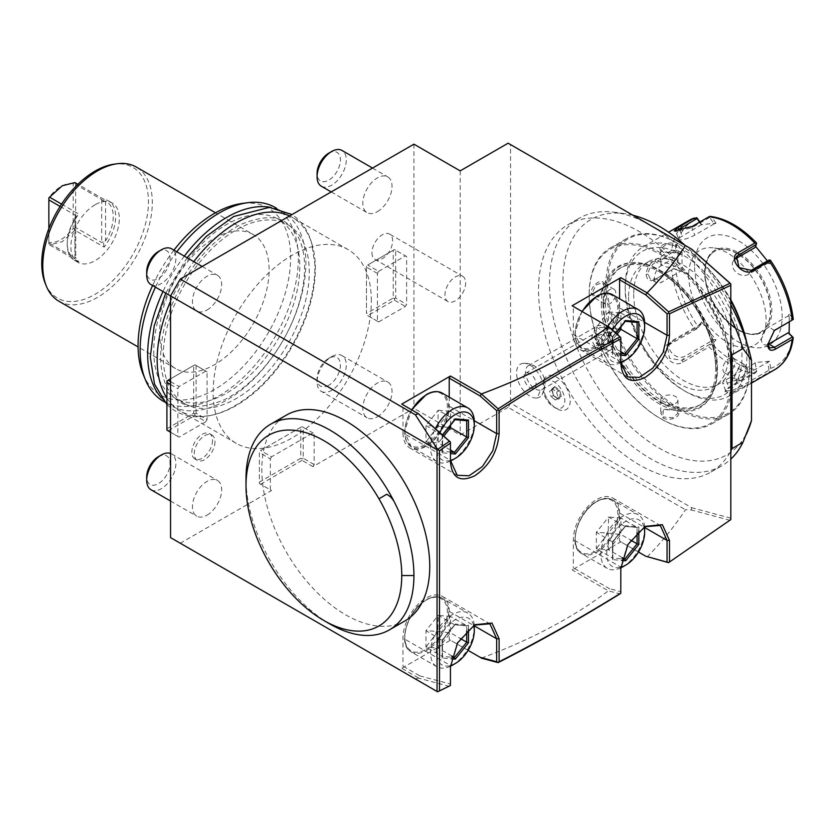 <?xml version="1.0" encoding="UTF-8"?>
<svg xmlns="http://www.w3.org/2000/svg" width="835" height="835" viewBox="0 0 835 835"><rect width="100%" height="100%" fill="white"/><g stroke="black" fill="none" stroke-linecap="round" stroke-linejoin="round"><path stroke-width="0.63" stroke-dasharray="4.17 3.13" d="M321.339 186.226A20.656 11.92 -60 0 0 331.672 185.203A20.656 11.92 120 0 0 345.158 167A20.656 11.92 120 0 0 341.995 150.457M377.43 211.62A20.656 11.92 120 0 0 390.916 193.417A20.656 11.92 120 0 0 387.753 176.874A20.656 11.92 120 0 0 377.43 177.897A20.656 11.92 120 0 0 363.935 196.089A20.656 11.92 120 0 0 367.097 212.643A20.656 11.92 120 0 0 377.43 211.62M413.93 144.173L413.93 408.346L312.927 466.65L314.148 464.552L314.148 433.636L312.927 432.927L271.552 456.818L260.603 450.493L301.978 426.612L312.927 432.927M270.342 489.842L270.342 458.926L259.382 452.601L259.382 483.517L271.552 490.542L180.287 543.23L170.549 537.615M270.342 458.926L271.552 456.818M205.838 421.685L179.076 437.143L168.117 430.818L194.889 415.371L205.838 421.685L207.059 419.577L207.059 371.805L205.838 371.105L179.076 386.563L177.855 388.672L177.855 436.444L170.549 432.227M179.076 437.143L177.855 436.444M378.641 271.333L405.413 255.886L394.464 249.561L367.692 265.019L378.641 271.333L377.43 273.442L377.43 321.224L378.641 321.924L405.413 306.466L406.635 304.358L406.635 256.585L395.675 250.26L395.675 298.032L406.635 304.358M405.413 255.886L406.635 256.585M371.345 300.851A111.859 64.587 120 0 0 348.174 249.634A111.859 64.587 120 0 0 261.971 279.61A111.859 64.587 120 0 0 213.144 392.179A111.859 64.587 120 0 0 236.315 443.385A111.859 64.587 120 0 0 322.508 413.419A111.859 64.587 120 0 0 371.345 300.851M212.539 440.306A14.623 8.444 -60 0 1 206.151 455.033A14.623 8.444 -60 0 1 194.879 458.947A14.623 8.444 -60 0 1 191.852 452.246A14.623 8.444 -60 0 1 198.229 437.53A14.623 8.444 -60 0 1 209.501 433.615A14.623 8.444 -60 0 1 212.539 440.306M371.951 252.723A14.623 8.444 120 0 0 374.978 259.414A14.623 8.444 120 0 0 386.25 255.5A14.623 8.444 120 0 0 392.638 240.772A14.623 8.444 120 0 0 389.611 234.082A14.623 8.444 120 0 0 378.339 237.996A14.623 8.444 120 0 0 371.951 252.723M377.43 416.769A20.656 11.92 120 0 0 390.916 398.577A20.656 11.92 120 0 0 387.753 382.023A20.656 11.92 120 0 0 377.43 383.046A20.656 11.92 120 0 0 363.935 401.249A20.656 11.92 120 0 0 367.097 417.792A20.656 11.92 120 0 0 377.43 416.769M207.059 309.983A20.656 11.92 120 0 0 220.555 291.78A20.656 11.92 120 0 0 217.382 275.237A20.656 11.92 120 0 0 207.059 276.26A20.656 11.92 120 0 0 193.563 294.452A20.656 11.92 120 0 0 196.736 311.006A20.656 11.92 120 0 0 207.059 309.983M207.059 515.132A20.656 11.92 120 0 0 220.555 496.929A20.656 11.92 120 0 0 217.382 480.386A20.656 11.92 120 0 0 207.059 481.409A20.656 11.92 120 0 0 193.563 499.601A20.656 11.92 120 0 0 196.736 516.155A20.656 11.92 120 0 0 207.059 515.132M314.148 464.552L303.199 458.227L303.199 427.311L314.148 433.636M259.382 452.601L259.382 482.108L300.757 458.227L300.757 427.311L301.978 426.612L303.199 427.311M300.757 427.311L260.603 450.493M259.382 482.108L259.382 483.517L271.552 490.542M312.927 466.65L301.978 460.336L301.978 458.926L303.199 458.227M260.603 484.216L301.978 460.336M180.287 543.23L415.392 678.97L418.554 678.114L419.744 675.859L402.981 666.184L401.76 668.292L418.272 677.822M481.638 658.199L450.441 640.194L401.76 668.292M481.461 658.105C531.133 639.662 573.426 617.242 608.329 590.836L609.383 588.633L573.342 567.821L572.132 569.929L608.35 590.825L619.946 593.904M646.76 556.82L620.802 541.832L572.132 569.929M647.156 556.945C662.03 541.779 674.795 526.05 685.441 509.736L691.265 509.955L691.683 507.711L510.55 403.138L508.118 407.355L685.441 509.736M508.118 407.355L460.179 435.035L413.93 408.346M300.757 458.227L301.978 458.926M437.613 691.797L415.392 678.97M405.163 620.781A118.747 68.553 60 0 1 313.657 588.967A118.747 68.553 60 0 1 261.825 469.468A118.747 68.553 60 0 1 286.415 415.099M460.179 170.872L460.179 435.035M508.118 143.192L510.55 144.591L510.55 403.138M510.55 144.591L691.683 249.164M730.813 283.869L730.813 351.076A142.837 82.467 -120 0 0 568.124 224.636A142.837 82.467 -120 0 0 568.124 389.569A142.837 82.467 -120 0 0 710.961 472.046A142.837 82.467 -120 0 0 730.813 450.994L730.813 518.201L691.683 507.711M523.294 363.308A19.038 10.991 60 0 1 523.764 363.288A19.038 10.991 60 0 1 543.23 385.29A15.489 8.945 -120 0 1 555.619 382.952A15.489 8.945 -120 0 1 564.794 401.739A15.489 8.945 -120 0 1 553.876 407.073L556.548 408.628A19.278 11.126 60 0 1 543.742 390.884L543.762 390.832A16.94 9.78 60 0 0 544.263 389.444A20.656 20.656 0 0 0 544.911 381.804A13.767 7.953 60 0 1 542.134 389.569A13.767 7.953 60 0 1 540.12 390.185A20.656 16.282 -95.1 0 1 536.759 398.013A19.038 10.991 60 0 1 518.368 381.699A19.038 10.991 60 0 1 523.294 363.308M536.759 398.013A19.038 10.991 60 0 0 541.946 394.767A19.038 10.991 60 0 0 543.23 391.281A15.489 8.945 -120 0 0 553.876 407.073M730.813 450.994L730.813 351.076M730.813 518.201L730.813 519.714M730.813 317.665A142.837 82.467 -120 0 0 614.456 212.257A142.837 82.467 -120 0 0 579.083 218.311A142.837 82.467 -120 0 0 579.072 383.255A142.837 82.467 -120 0 0 721.92 465.721A142.837 82.467 -120 0 0 730.813 459.104M730.813 304.817A135.886 78.448 -120 0 0 685.065 245.354M632.961 215.263A135.886 78.448 -120 0 0 624.737 213.656A135.886 78.448 -120 0 0 591.076 376.324A135.886 78.448 -120 0 0 748.776 428.512M603.736 304.378A79.168 45.706 -120 0 0 638.284 384.048A79.168 45.706 -120 0 0 699.292 405.257A79.168 45.706 -120 0 0 715.689 369.018A79.168 45.706 -120 0 0 715.678 367.692A79.168 45.706 -120 0 0 660.85 272.732A79.168 45.706 -120 0 0 620.134 268.139A79.168 45.706 -120 0 0 603.736 304.378M605.469 303.376A79.168 45.706 -120 0 0 661.445 400.33A79.168 45.706 -120 0 0 701.035 404.255A79.168 45.706 -120 0 0 717.422 368.016A79.168 45.706 -120 0 0 661.445 271.062L661.445 271.062A79.168 45.706 -120 0 0 621.866 267.137A79.168 45.706 -120 0 0 605.469 303.376M660.234 270.352L661.445 271.062L660.234 270.352A80.88 46.697 60 0 1 717.422 369.414A80.88 46.697 60 0 1 660.234 402.439A80.88 46.697 60 0 1 603.037 303.376A80.88 46.697 60 0 1 660.234 270.352M731.303 377.43A100.503 58.022 60 0 1 660.234 418.46A100.503 58.022 60 0 1 589.166 295.371A100.503 58.022 60 0 1 660.234 254.331A100.503 58.022 60 0 1 731.303 377.43M589.166 294.525A101.536 58.627 60 0 1 610.197 248.037A101.536 58.627 60 0 1 688.437 275.247A101.536 58.627 60 0 1 732.765 377.43A101.536 58.627 60 0 1 711.733 423.909A101.536 58.627 60 0 1 660.965 418.878A101.536 58.627 60 0 1 589.166 294.525L589.166 295.371M730.813 301.059A101.536 58.627 -120 0 0 677.759 243.371A101.536 58.627 -120 0 0 626.991 238.351A101.536 58.627 -120 0 0 605.959 284.829A101.536 58.627 -120 0 0 650.277 387.012A101.536 58.627 -120 0 0 728.527 414.212A101.536 58.627 -120 0 0 749.548 367.734A101.536 58.627 -120 0 0 746.24 340.91M747.732 368.788C747.774 378.234 733.871 386.261 734.581 376.376L740.259 365.145L747.732 368.788L746.751 368.788L742.753 377.284L736.22 379.664L734.581 375.813L739.81 365.448L744.82 364.759L746.751 368.788M590.992 293.471L598.465 297.114L604.133 285.883C604.853 275.988 590.94 284.025 590.992 293.471L591.963 293.471L593.894 297.5L598.904 296.811L604.133 286.447L602.505 282.595L595.971 284.975L591.963 293.471M662.792 417.824C670.996 422.593 684.836 414.546 675.933 410.236L663.366 409.536L662.792 417.824L663.272 416.978L672.655 417.761L677.968 413.294L675.442 409.954L663.856 409.307L660.756 413.294L663.272 416.978M675.933 244.425L675.348 252.723L662.792 252.013C653.857 247.661 667.802 239.666 675.933 244.425L675.442 245.271L677.968 248.955L674.868 252.953L663.272 252.295L660.756 248.955L666.069 244.498L675.442 245.271M749.548 367.734L749.548 366.889A100.503 58.022 -120 0 0 746.793 342.653M730.813 300.537A100.503 58.022 -120 0 0 678.49 243.799A100.503 58.022 -120 0 0 607.421 284.829A100.503 58.022 -120 0 0 678.49 407.918A100.503 58.022 -120 0 0 749.548 366.889M628.598 297.051A70.557 40.738 -120 0 0 659.389 368.058A70.557 40.738 -120 0 0 713.768 386.96A70.557 40.738 -120 0 0 728.381 354.666A70.557 40.738 -120 0 0 697.58 283.66A70.557 40.738 -120 0 0 643.211 264.747A70.557 40.738 -120 0 0 628.598 297.051M633.702 294.097A70.557 40.738 -120 0 0 664.503 365.114A70.557 40.738 -120 0 0 718.872 384.017A70.557 40.738 -120 0 0 733.485 351.712A70.557 40.738 -120 0 0 702.694 280.706A70.557 40.738 -120 0 0 648.315 261.804A70.557 40.738 -120 0 0 633.702 294.097M625.185 289.181L625.185 289.181A82.602 47.689 60 0 1 683.594 255.458A82.602 47.689 60 0 1 742.012 356.628A82.602 47.689 60 0 1 683.594 390.352A82.602 47.689 60 0 1 625.185 289.181L625.185 286.374L625.185 289.181M740.269 320.964A86.047 49.682 60 0 1 746.876 356.628A86.047 49.682 60 0 1 729.059 396.02A86.047 49.682 60 0 1 686.026 391.761A86.047 49.682 60 0 1 625.185 286.374A86.047 49.682 60 0 1 643.002 246.983A86.047 49.682 60 0 1 730.813 299.796M688.906 220.482A86.047 49.682 -120 0 0 671.664 250.5L654.974 260.134C649.797 263.453 646.843 268.16 646.113 274.287C646.843 280.038 649.797 281.792 654.974 279.558L671.664 269.924A86.047 49.682 -120 0 0 694.511 328.813L668.083 344.062C656.571 350.022 672.29 369.456 682.654 362.192L709.082 346.932A86.047 49.682 -120 0 0 754.777 373.318L728.35 388.567L724.989 391.479L730.281 392.941L742.91 387.263L769.338 372.013A86.047 49.682 -120 0 0 774.953 369.529M671.664 250.5L675.818 250.302A83.5 48.211 60 0 1 697.851 218.968M694.511 328.813L696.776 328.176L697.851 326.276A83.5 48.211 60 0 1 675.818 269.496L682.038 271.584L682.038 252.389L681.026 254.132L673.751 251.69L673.688 250.531M673.751 251.69L655.945 261.971C651.321 264.914 648.701 269.016 648.064 274.287L650.486 279.182L655.945 278.838L673.751 268.557L681.026 270.999L661.696 282.157A10.323 5.96 120 0 1 656.529 282.668L650.486 279.182M792.728 336.996A83.5 48.211 60 0 1 770.695 368.329L769.338 372.013M767.814 343.957L773.972 330.796M770.162 260.05L770.695 261.021A83.5 48.211 60 0 1 792.728 317.801L793.25 319.555M710.115 216.38L712.245 217.674A83.5 48.211 60 0 1 756.301 243.11L756.552 243.131M699.897 221.995L701.609 224.542L716.002 223.258L714.123 223.916L709.719 217.382L710.387 216.474M709.719 217.382L691.912 227.663L675.974 231.65L675.943 231.055M701.609 224.542L682.143 236.201A10.323 2.181 158.8 0 0 678.834 239.374L675.776 231.483M699.553 222.193L701.473 225.043M716.002 223.258L712.245 217.674M756.301 243.11L755.539 246.304M767.428 260.958L769.546 263.766L770.695 261.021M792.728 317.801L789.117 314.211L789.284 321.924M694.553 266A61.957 35.769 60 0 1 738.359 240.71A61.957 35.769 60 0 1 782.165 316.58A61.957 35.769 60 0 1 738.359 341.88A61.957 35.769 60 0 1 694.553 266M682.038 252.389L675.818 250.302M681.026 254.132L661.696 265.3A10.323 5.96 120 0 0 654.943 274.391A10.323 5.96 120 0 0 656.529 282.668M675.818 269.496L673.688 268.672L671.664 269.924M682.038 271.584L681.026 270.999M754.777 373.318L756.552 371.752L756.301 369.623A83.5 48.211 60 0 1 712.245 344.177L716.002 339.939L701.609 322.028L701.473 323.698L697.079 328.677L696.776 328.176M697.079 328.677L669.534 344.573L667.374 346.556L669.513 358.382L682.174 360.302L709.719 344.406L710.387 345.095L709.082 346.932M712.245 344.177L710.387 345.095M770.695 368.329L769.546 361.252L755.153 362.536L756.552 371.752M756.374 371.335L728.83 387.242L725.855 389.83L725.709 390.895L731.731 390.77L741.47 386.114L769.014 370.208L770.162 370.542M769.546 361.252L738.599 378.693A10.323 2.181 -21.2 0 1 728.621 382.764A10.323 2.181 -21.2 0 1 722.651 382.994A10.323 2.181 -21.2 0 1 725.949 379.831L728.83 387.242L728.35 388.567M769.014 370.208L767.668 361.91M755.153 362.536L756.301 369.623M701.609 322.028L697.851 326.276M767.856 344.448A10.323 5.96 -60 0 1 763.618 344.5A10.323 5.96 -60 0 1 762.031 336.223A10.323 5.96 -60 0 1 768.784 327.122L788.115 315.964L792.342 320.16M789.117 314.211L788.115 315.964M704.667 272.805A46.468 26.824 60 0 1 714.29 251.533A46.468 26.824 60 0 1 725.803 249.561A46.468 26.824 60 0 1 770.381 310.745A46.468 26.824 60 0 1 768.221 323.03A46.468 26.824 60 0 1 760.758 332.017A46.468 26.824 60 0 1 724.947 319.565A46.468 26.824 60 0 1 704.667 272.805M688.708 275.268A54.724 31.594 -120 0 0 720.386 337.507A54.724 31.594 -120 0 0 763.555 334.428A54.724 31.594 -120 0 0 766.102 319.962A54.724 31.594 -120 0 0 713.601 247.901A54.724 31.594 -120 0 0 688.708 275.268M701.473 323.698L672.405 340.482A10.323 8.141 35.1 0 0 670.286 342.413A10.323 8.141 35.1 0 0 672.645 353.873A10.323 8.141 35.1 0 0 685.055 356.211L714.123 339.427L709.719 344.406M716.002 339.939L714.123 339.427M755.017 363.048L725.949 379.831M769.546 263.766L767.668 263.255L769.014 260.04M767.668 263.255L748.327 274.423A10.323 8.141 -144.9 0 1 735.927 272.074A10.323 8.141 -144.9 0 1 733.558 260.614A10.323 8.141 -144.9 0 1 735.499 258.798M755.153 245.855L755.017 247.525M714.123 223.916L694.783 235.073A10.323 2.181 158.8 0 1 684.815 239.144A10.323 2.181 158.8 0 1 678.834 239.374M733.287 358.1A8.601 4.968 120 0 1 735.071 362.046A8.601 4.968 -60 0 1 731.314 370.698A8.601 4.968 -60 0 1 724.686 373.005A8.601 4.968 -60 0 1 722.901 369.07A8.601 4.968 120 0 1 726.659 360.407A8.601 4.968 120 0 1 733.287 358.1L744.82 364.759M660.756 262.274A8.601 4.968 180 0 0 663.272 265.791A8.601 4.968 0 0 0 672.655 266.866A8.601 4.968 0 0 0 677.968 262.274A8.601 4.968 0 0 0 675.442 258.766A8.601 4.968 180 0 0 666.069 257.681A8.601 4.968 180 0 0 660.756 262.274L660.756 248.955M605.427 304.149A8.601 4.968 120 0 1 603.642 300.214A8.601 4.968 -60 0 1 607.4 291.551A8.601 4.968 -60 0 1 614.038 289.254A8.601 4.968 -60 0 1 615.812 293.189A8.601 4.968 120 0 1 612.055 301.852A8.601 4.968 120 0 1 605.427 304.149L593.894 297.5M660.756 399.975A8.601 4.968 0 0 1 666.069 395.393A8.601 4.968 0 0 1 675.442 396.468A8.601 4.968 180 0 1 677.968 399.975A8.601 4.968 180 0 1 672.655 404.568A8.601 4.968 180 0 1 663.272 403.493A8.601 4.968 0 0 1 660.756 399.975L660.756 413.294M730.051 520.351L691.265 509.955M620.802 541.832L619.591 541.132L619.591 513.024A32.701 18.881 120 0 0 612.817 498.057A32.701 18.881 120 0 0 587.621 506.814A32.701 18.881 120 0 0 573.342 539.723L573.342 567.821M638.472 552.029L619.591 541.132M596.472 550.964A30.112 17.389 120 0 0 617.764 514.078A30.112 17.389 120 0 0 596.472 501.783A30.112 17.389 120 0 0 575.169 538.669A30.112 17.389 120 0 0 596.472 550.964M620.802 593.247L620.802 591.691L609.383 588.633M620.802 591.691L620.802 567.122L627.586 544.326L644.526 526.739M450.441 640.194L449.22 639.485L449.22 611.387A32.701 18.881 120 0 0 442.446 596.42A32.701 18.881 120 0 0 417.249 605.177A32.701 18.881 120 0 0 402.981 638.086L402.981 666.184M468.111 650.392L449.22 639.485M426.101 649.327A30.112 17.389 120 0 0 447.393 612.441A30.112 17.389 120 0 0 426.101 600.146A30.112 17.389 120 0 0 404.808 637.032A30.112 17.389 120 0 0 426.101 649.327M450.441 685.681L450.441 684.084L419.744 675.859M449.418 686.391L418.554 678.114M620.802 568.531L620.802 567.122L573.342 539.723M450.441 666.883L457.215 642.689L474.165 625.102M450.441 684.084L450.441 665.485L402.981 638.086M419.744 414.504L402.981 404.829L402.981 432.927L450.441 460.325L450.441 441.725M401.76 404.119L402.981 404.829M402.981 432.927A32.701 18.881 120 0 0 409.755 447.894A32.701 18.881 120 0 0 434.952 439.137A32.701 18.881 120 0 0 449.22 406.227L449.22 397.157M426.101 444.168A30.112 17.389 120 0 0 447.393 407.282A30.112 17.389 120 0 0 426.101 394.986A30.112 17.389 120 0 0 404.808 431.872A30.112 17.389 120 0 0 426.101 444.168M609.383 327.268L573.342 306.466L573.342 334.564A32.701 18.881 120 0 0 580.116 349.541A32.701 18.881 120 0 0 605.312 340.774A32.701 18.881 120 0 0 619.591 307.875L619.591 298.794M573.342 334.564L620.802 361.972L620.802 337.403M572.132 305.767L573.342 306.466M596.472 345.805A30.112 17.389 120 0 0 617.764 308.929A30.112 17.389 120 0 0 596.472 296.634A30.112 17.389 120 0 0 575.169 333.509A30.112 17.389 120 0 0 596.472 345.805M620.812 362.703A30.978 17.89 -60 0 1 607.264 363.225A30.978 17.89 -60 0 1 607.89 326.391M622.753 361.691A30.978 17.89 120 0 0 644.651 323.75M620.802 362.077A26.845 15.5 -60 0 1 607.306 354.228A26.845 15.5 -60 0 1 612.452 329.992M620.927 326.809L620.927 312.958L608.631 311.862L624.799 321.183L625.676 320.525L612.504 336.474L612.504 352.861L620.802 353.602M637.439 322.393L624.799 321.183M615.729 332.894L612.504 336.902L612.504 354.457L612.504 352.861L612.504 354.457L620.802 355.199M612.504 336.902L596.347 327.143L608.089 327.957M608.151 327.884L608.631 311.862L596.347 327.143L596.347 343.54L608.631 344.636L617.096 334.104M637.084 322.362L620.927 312.958L608.214 327.884M619.059 329.136L608.214 327.967M620.802 351.66L608.631 344.636L608.151 328.051M608.089 328.04L596.347 343.54L612.504 352.861M450.451 461.066A30.978 17.89 -60 0 1 436.893 461.578A30.978 17.89 -60 0 1 435.473 428.449M452.382 460.043A30.978 17.89 120 0 0 474.29 422.113M450.441 460.44A26.845 15.5 -60 0 1 439.951 432.426M450.566 425.172L450.566 411.311L438.271 410.215L454.428 419.546L455.305 418.888L442.143 434.837L442.143 451.224L450.441 451.965M467.078 420.756L454.428 419.546M442.56 434.743L442.143 452.82L442.143 451.224L442.143 452.82L450.441 453.562M442.143 435.265L425.975 425.506L437.728 426.32M437.78 426.247L438.271 410.215L425.975 425.506L425.975 441.892L438.271 442.988L443.928 435.953M466.723 420.725L450.566 411.311L437.843 426.247M448.687 427.499L437.843 426.33M450.441 450.023L438.271 442.988L437.78 426.403M437.728 426.403L425.975 441.892L442.143 451.224M450.451 666.226A30.978 17.89 -60 0 1 436.893 666.737A30.978 17.89 -60 0 1 432.154 641.917A30.978 17.89 -60 0 1 452.382 614.612A30.978 17.89 120 0 1 467.871 613.078A30.978 17.89 120 0 1 474.207 625.071M452.382 665.203A30.978 17.89 120 0 0 474.29 627.262M473.664 625.405A26.845 15.5 120 0 0 455.305 619.674A26.845 15.5 -60 0 0 436.486 649.64A26.845 15.5 -60 0 0 450.462 665.589M468.477 629.329L468.477 625.217L455.305 624.037L442.143 639.986L442.143 656.383L451.704 657.228M455.305 624.037L442.143 640.414L425.975 630.665L437.728 631.469M468.477 625.217L466.723 625.801L454.428 624.705L438.271 615.374L425.975 630.665L425.975 647.052L438.271 648.148L450.566 632.857L450.566 616.47L438.271 615.374L437.78 631.396M454.731 624.799L467.078 625.906L450.566 616.47L437.843 631.406M442.143 640.414L442.143 657.97L442.143 656.383L442.143 657.97L451.338 658.794M437.843 631.479L450.566 632.857L460.367 638.514M452.006 656.07L438.271 648.148L437.78 631.563M437.728 631.552L425.975 647.052L442.143 656.383M620.812 567.863A30.978 17.89 -60 0 1 607.264 568.374A30.978 17.89 -60 0 1 602.515 543.554A30.978 17.89 -60 0 1 622.753 516.26A30.978 17.89 120 0 1 638.243 514.725A30.978 17.89 120 0 1 644.568 526.718M622.753 566.84A30.978 17.89 120 0 0 644.651 528.899M644.025 527.042A26.845 15.5 120 0 0 625.676 521.311A26.845 15.5 -60 0 0 606.847 551.288A26.845 15.5 -60 0 0 620.833 567.226M638.838 530.976L638.838 526.854L625.676 525.674L612.504 541.633L612.504 558.02L622.065 558.876M625.676 525.674L612.504 542.061L596.347 532.302L608.089 533.116M638.838 526.854L637.084 527.438L624.799 526.342L608.631 517.011L596.347 532.302L596.347 548.689L608.631 549.785L620.927 534.494L620.927 518.107L608.631 517.011L608.151 533.033M625.102 526.447L637.439 527.543L620.927 518.107L608.214 533.043M612.504 542.061L612.504 559.617L612.504 558.02L612.504 559.617L621.71 560.431M608.214 533.127L620.927 534.494L630.728 540.151M622.367 557.717L608.631 549.785L608.151 533.2M608.089 533.189L596.347 548.689L612.504 558.02M544.263 389.444A16.94 9.78 60 0 0 543.762 380.113L543.23 385.29M540.12 390.185A13.767 7.953 -120 0 1 527.532 380.029A13.767 7.953 -120 0 1 528.367 365.72A13.767 7.953 -120 0 1 530.382 365.093A13.767 7.953 60 0 1 536.477 367.202A13.767 7.953 60 0 1 544.911 381.804M603.872 326.788L608.736 329.595L606.972 329.157A13.767 7.953 -120 0 0 603.872 326.788A13.767 7.953 -120 0 0 599.008 325.483A13.767 7.953 -120 0 0 596.994 326.099A13.767 7.953 -120 0 0 596.148 340.409A13.767 7.953 -120 0 0 608.736 350.564A13.767 7.953 -120 0 0 610.761 349.948A13.767 7.953 -120 0 0 613.412 345.753L612.953 340.461A6.889 3.977 60 0 1 607.076 339.532A6.889 3.977 60 0 1 603.945 331.474A6.889 3.977 60 0 1 608.736 329.595L612.953 340.461M606.972 329.157C608.684 336.348 610.823 341.88 613.412 345.753M610.041 338.039A5.167 0.772 -109.3 0 1 608.673 331.871A5.167 0.772 -109.3 0 1 610.729 335.451A5.167 0.772 -109.3 0 1 612.097 341.619A5.167 0.772 -109.3 0 1 610.041 338.039M594.53 337.1A5.167 0.772 -109.3 0 1 596.284 340.523A5.167 0.772 -109.3 0 1 597.683 345.231L594.53 337.1L597.505 335.941L602.755 340.596C603.893 343.154 603.361 344.74 601.158 345.346L597.683 345.231M600.97 349.301A8.601 4.968 60 0 1 593.101 342.945A8.601 4.968 60 0 1 593.622 334A8.601 4.968 60 0 1 594.885 333.614A8.601 4.968 60 0 1 602.755 339.97A8.601 4.968 60 0 1 602.233 348.905A8.601 4.968 60 0 1 600.97 349.301M612.097 341.619L601.158 345.346M526.979 372.817A8.601 4.968 60 0 1 534.849 379.173A8.601 4.968 60 0 1 534.327 388.108A8.601 4.968 60 0 1 533.064 388.505A8.601 4.968 60 0 1 525.194 382.148A8.601 4.968 60 0 1 525.726 373.203A8.601 4.968 60 0 1 526.979 372.817M543.742 380.102A19.278 11.126 60 0 1 546.915 376.188A19.278 11.126 60 0 1 566.193 387.325A19.278 11.126 60 0 1 566.193 409.578A19.278 11.126 60 0 1 556.548 408.628M543.762 380.113A19.278 11.126 60 0 1 546.935 376.178A19.278 11.126 60 0 1 566.213 387.304A19.278 11.126 60 0 1 566.213 409.567A19.278 11.126 60 0 1 543.762 390.832M554.784 386.511L559.669 390.206L561.464 396.562L558.365 399.224L553.48 395.539L551.684 389.183L554.784 386.511L554.471 387.638L558.73 390.863L560.295 396.406L557.592 398.733L553.334 395.508L551.768 389.966L554.544 387.586L551.841 389.914M551.684 389.183L551.768 389.966L551.684 389.183L551.768 389.966L549.607 391.208L552.311 388.88L556.58 392.106L559.669 390.206M553.48 395.539L551.173 396.75L549.607 391.208M558.365 399.224L557.592 398.733L558.365 399.224M561.464 396.562L560.295 396.406L555.442 399.975L551.173 396.75M552.311 388.88L554.471 387.638M556.58 392.106L558.145 397.648M555.442 399.975L557.592 398.733M329.961 624.027A118.747 68.553 60 0 1 246.001 478.601M170.549 381.637L179.076 386.563M205.838 371.105L194.889 364.78L170.549 378.829M170.549 384.455L177.855 388.672M168.117 430.818L166.906 430.119L166.906 380.937L194.889 364.78L207.059 371.805M194.889 415.371L194.889 413.962L196.11 413.262L207.059 419.577M196.11 413.262L196.11 365.48M166.906 428.71L193.678 413.262L193.678 365.48M194.889 413.962L193.678 413.262M378.641 321.924L367.692 315.599L394.464 300.141L405.413 306.466M395.675 298.032L394.464 298.742L394.464 300.141M377.43 273.442L366.471 267.127L366.471 265.718L366.471 313.49L393.243 298.032L393.243 250.26L394.464 249.561L395.675 250.26M367.692 265.019L393.243 250.26M377.43 321.224L367.692 315.599M366.471 267.127L366.471 313.49M393.243 298.032L394.464 298.742M170.549 301.299A111.859 64.587 -60 0 1 193.824 261.626M289.599 215.952A111.859 64.587 -60 0 1 292.198 217.319A111.859 64.587 -60 0 1 315.359 268.526A111.859 64.587 -60 0 1 266.532 381.104A111.859 64.587 -60 0 1 180.339 411.07A111.859 64.587 -60 0 1 166.906 398.138M287.898 224.772A103.258 59.619 120 0 1 303.721 307.51A103.258 59.619 120 0 1 236.263 398.504A103.258 59.619 -60 0 1 184.639 403.618A103.258 59.619 -60 0 1 168.806 320.88A103.258 59.619 -60 0 1 236.263 229.886A103.258 59.619 120 0 1 287.898 224.772L278.399 219.292A103.258 59.619 120 0 0 226.776 224.406A103.258 59.619 -60 0 0 159.318 315.4A103.258 59.619 -60 0 0 175.141 398.138A103.258 59.619 -60 0 0 226.776 393.024A103.258 59.619 120 0 0 294.233 302.03A103.258 59.619 120 0 0 278.399 219.292M161.259 397.711A111.859 64.587 120 0 0 170.841 405.591A111.859 64.587 120 0 0 257.044 375.625A111.859 64.587 120 0 0 305.871 263.046A111.859 64.587 120 0 0 282.7 211.839A111.859 64.587 120 0 0 271.093 207.477M184.326 256.147A111.859 64.587 120 0 0 162.992 291.519M163.295 401.238A111.859 64.587 120 0 0 249.498 371.262A111.859 64.587 120 0 0 298.325 258.693A111.859 64.587 120 0 0 275.164 207.487M176.78 251.794A111.859 64.587 120 0 0 155.446 287.167M143.098 374.132A107.892 62.291 120 0 0 228.205 380.186A107.892 62.291 120 0 0 290.653 257.504A107.892 62.291 120 0 0 241.586 203.542M173.951 250.156A107.892 62.291 120 0 0 152.596 285.518M253.078 234.478A77.446 44.714 -60 0 0 193.407 255.228A77.446 44.714 -60 0 0 159.6 333.165A77.446 44.714 120 0 0 175.642 368.621A77.446 44.714 120 0 0 235.313 347.871A77.446 44.714 120 0 0 269.12 269.935A77.446 44.714 -60 0 0 253.078 234.478L215.524 212.8M58.815 301.174A77.446 44.714 120 0 0 118.497 280.424A77.446 44.714 120 0 0 152.304 202.487A77.446 44.714 120 0 0 136.262 167.031M45.267 283.462A75.453 43.566 120 0 0 104.782 287.699A75.453 43.566 120 0 0 148.463 201.893A75.453 43.566 120 0 0 114.144 164.151M95.106 204.732A34.245 19.769 120 0 0 72.729 234.917A34.245 19.769 120 0 0 77.979 262.357A34.245 19.769 120 0 0 95.106 260.656A34.245 19.769 120 0 0 117.474 230.481A34.245 19.769 120 0 0 112.224 203.041A34.245 19.769 120 0 0 95.106 204.732M61.581 204.116L78.803 214.052L75.693 217.267L75.714 257.89M78.803 261.741L49.589 244.874L48.858 242.985L74.91 258.015L75.693 257.608L74.91 258.537L75.693 257.608L78.803 261.741A34.245 19.769 -60 0 1 74.336 260.249A34.245 19.769 -60 0 1 67.238 244.571A34.245 19.769 -60 0 1 78.803 214.052M104.114 247.118L103.321 241.659L105.575 240.824A32.523 18.777 -60 0 0 105.575 201.235L103.321 201.319L104.114 199.44A34.245 19.769 -60 0 1 108.581 200.932A34.245 19.769 -60 0 1 104.114 247.118L74.91 230.262L62.249 241.691L49.589 244.874M104.114 199.44L77.906 184.316M103.321 201.319L101.672 199.513L75.63 184.472L74.91 182.583M74.701 182.99L73.198 183.46L73.198 228.54C65.088 238.559 56.978 243.246 48.868 242.588L48.868 197.519C56.978 187.489 65.088 182.802 73.198 183.46M60.099 206.422L74.91 214.971L75.693 217.267L74.91 218.947A32.523 18.777 -60 0 0 67.238 243.162L67.238 244.571M74.91 218.947L74.91 258.537A32.523 18.777 -60 0 1 67.238 243.162M48.858 242.985L48.858 228.665M48.858 243.924L48.868 242.588M74.91 230.262L74.701 229.009L73.198 228.54M74.701 229.009L75.63 227.527L101.672 242.557L103.321 241.659M75.63 184.472L75.63 227.527M214.971 441.715A14.623 8.444 -60 0 1 208.583 456.432A14.623 8.444 -60 0 1 197.31 460.356A14.623 8.444 -60 0 1 194.284 453.655A14.623 8.444 -60 0 1 200.671 438.939A14.623 8.444 -60 0 1 211.944 435.014A14.623 8.444 -60 0 1 214.971 441.715M462.621 276.239A14.623 8.444 120 0 1 465.648 282.929A14.623 8.444 -60 0 1 459.26 297.657A14.623 8.444 -60 0 1 447.988 301.571A14.623 8.444 -60 0 1 444.961 294.87A14.623 8.444 120 0 1 451.349 280.153A14.623 8.444 120 0 1 462.621 276.239L389.611 234.082M321.339 391.375A20.656 11.92 -60 0 0 331.672 390.352A20.656 11.92 120 0 0 345.158 372.159A20.656 11.92 120 0 0 341.995 355.606A20.656 11.92 120 0 0 331.672 356.628L328.75 358.319L331.672 356.628A20.656 11.92 -60 0 0 317.07 381.929A20.656 11.92 -60 0 0 321.339 391.375L367.097 417.792M328.75 385.3A16.523 9.54 -60 0 1 317.07 378.547A16.523 9.54 -60 0 1 328.75 358.319A16.523 9.54 120 0 1 340.43 365.062A16.523 9.54 120 0 1 328.75 385.3M328.75 153.16A16.523 9.54 120 0 1 340.43 159.913A16.523 9.54 120 0 1 328.75 180.141A16.523 9.54 -60 0 1 317.07 173.398M150.978 284.589A20.656 11.92 -60 0 0 161.301 283.566A20.656 11.92 120 0 0 174.797 265.363A20.656 11.92 120 0 0 171.634 248.82M158.389 251.523A16.523 9.54 120 0 1 170.069 258.265A16.523 9.54 120 0 1 158.389 278.504A16.523 9.54 -60 0 1 146.699 271.761M150.978 489.738A20.656 11.92 -60 0 0 161.301 488.715A20.656 11.92 120 0 0 174.797 470.512A20.656 11.92 120 0 0 171.634 453.969A20.656 11.92 120 0 0 170.549 453.468M158.389 456.682A16.523 9.54 120 0 1 170.069 463.425A16.523 9.54 120 0 1 158.389 483.653A16.523 9.54 -60 0 1 146.699 476.91M601.336 303.794A81.569 47.094 -120 0 0 659.013 403.702A81.569 47.094 -120 0 0 716.701 370.406A81.569 47.094 -120 0 0 659.013 270.498A81.569 47.094 -120 0 0 601.336 303.794M604.133 285.883L604.133 286.447L604.133 285.883M654.974 260.134L655.945 261.971L661.696 265.3M646.113 274.287L648.064 274.287M654.974 279.558L655.945 278.838L661.696 282.157M767.803 344.531L767.803 343.415M692.392 226.337L691.912 227.663L694.783 235.073M668.083 344.062L669.534 344.573L672.405 340.482M682.654 362.192L682.174 360.302L685.055 356.211M742.91 387.263L741.47 386.114L738.599 378.693M774.536 330.441L768.784 327.122M704.897 271.97A47.324 27.325 60 0 1 738.359 252.65A47.324 27.325 60 0 1 771.822 310.61A47.324 27.325 60 0 1 738.359 329.929A47.324 27.325 60 0 1 704.897 271.97M704.897 272.669A46.468 26.824 60 0 1 714.52 251.398A46.468 26.824 60 0 1 750.321 263.85A46.468 26.824 60 0 1 770.601 310.61A46.468 26.824 60 0 1 760.977 331.881A46.468 26.824 60 0 1 725.177 319.44A46.468 26.824 60 0 1 704.897 272.669M748.327 274.423L751.208 270.331M679.93 230.523L682.143 236.201M734.581 376.376L734.581 375.813L734.581 376.376M619.591 513.024L644.62 527.48M449.22 611.387L474.259 625.832M619.591 307.875L644.62 322.32M582.214 311.58A30.978 17.89 -60 0 0 581.588 348.393A30.978 17.89 -60 0 0 597.077 346.859A30.978 17.89 120 0 0 617.316 319.565A30.978 17.89 120 0 0 612.566 294.745M449.22 406.227L474.259 420.683M411.843 409.943A30.978 17.89 -60 0 0 411.217 446.756A30.978 17.89 -60 0 0 426.706 445.222A30.978 17.89 120 0 0 446.944 417.928A30.978 17.89 120 0 0 442.195 393.108M436.893 666.737L411.217 651.916A30.978 17.89 -60 0 0 426.706 650.381A30.978 17.89 120 0 0 446.944 623.077A30.978 17.89 120 0 0 442.195 598.257A30.978 17.89 120 0 0 426.706 599.791A30.978 17.89 -60 0 0 406.478 627.085A30.978 17.89 -60 0 0 411.217 651.916C396.886 645.121 407.584 609.466 426.278 599.749C432.363 596.315 437.665 595.825 442.195 598.257L467.871 613.078M466.723 630.968L466.723 625.801M607.264 568.374L581.588 553.553A30.978 17.89 -60 0 0 597.077 552.019A30.978 17.89 120 0 0 617.316 524.724A30.978 17.89 120 0 0 612.566 499.894A30.978 17.89 120 0 0 597.077 501.428A30.978 17.89 -60 0 0 576.839 528.732A30.978 17.89 -60 0 0 581.588 553.553C567.257 546.758 577.945 511.114 596.649 501.386C602.724 497.963 608.037 497.462 612.566 499.894L638.243 514.725M637.084 532.605L637.084 527.438M74.91 258.015L74.91 214.971M105.575 201.235L105.575 240.824M101.672 199.513L101.672 242.557M372.525 168.075L387.753 176.874M710.961 472.046L721.92 465.721M568.124 224.636L579.083 218.311M624.737 213.656L614.456 212.257M701.035 404.255L699.292 405.257M717.422 368.016L717.422 369.414M621.866 267.137L620.134 268.139M715.678 367.692C715.877 334.47 689.72 289.171 660.85 272.732M660.234 418.46L660.965 418.878M711.733 423.909L728.527 414.212M610.197 248.037L626.991 238.351M678.49 243.799L677.759 243.371M718.872 384.017L713.768 386.96M648.315 261.804L643.211 264.747M643.002 246.983L668.574 232.224M729.059 396.02L751.5 383.067M774.4 330.451L773.565 331.088M674.189 230.94L675.974 231.65M724.989 391.479L725.855 389.83M769.661 347.986L763.618 344.5M760.758 332.017L760.977 331.881C742.973 345.179 703.498 304.097 705.147 272.325C705.324 262.023 708.445 255.051 714.52 251.398L714.29 251.533M768.221 323.03L763.555 334.428M725.803 249.561L713.601 247.901M670.286 342.413L667.374 346.556M725.709 390.895L722.651 382.994M733.558 260.614L736.47 256.47M683.594 390.352L686.026 391.761M724.686 373.005L736.22 379.664M677.968 262.274L677.968 248.955M614.038 289.254L602.505 282.595M677.968 399.975L677.968 413.294M612.817 498.057L660.276 525.455M643.931 527.073L645.142 526.374M442.446 596.42L489.905 623.818M473.56 625.436L474.781 624.737M580.116 349.541L627.576 376.94M607.264 363.225L581.588 348.393L574.918 333.499L581.891 311.392M612.869 353.539L612.869 336.808M612.859 336.849L615.906 333.061M409.755 447.894L457.215 475.292M436.893 461.578L411.217 446.756L404.558 431.862L411.53 409.755M442.508 451.902L442.738 434.899M442.508 657.051L442.508 640.33M442.487 640.372L455.138 624.632M612.869 558.698L612.869 541.967M612.859 542.009L625.498 526.269M536.477 367.202A20.656 20.656 0 0 0 523.764 363.288M541.946 394.767A20.656 20.656 0 0 0 543.658 391.312M528.367 365.72L596.994 326.099M542.134 389.569L610.761 349.948M608.673 331.871L596.367 336.192M534.327 388.108L602.233 348.905M525.726 373.203L593.622 334M551.956 389.527L553.605 395.393L558.083 398.775M348.174 249.634L292.198 217.319M236.315 443.385L180.339 411.07M184.639 403.618L175.141 398.138M282.7 211.839L276.364 208.186M170.841 405.591L164.505 401.938M175.642 368.621L138.078 346.932M74.336 260.249L77.979 262.357M108.581 200.932L112.224 203.041M197.31 460.356L194.879 458.947M211.944 435.014L209.501 433.615M447.988 301.571L374.978 259.414M341.995 355.606L387.753 382.023M317.07 378.547L317.07 381.929M331.224 191.925L367.097 212.643M202.154 266.438L217.382 275.237M170.57 295.893L196.736 311.006M171.634 453.969L217.382 480.386M170.549 501.042L196.736 516.155M166.906 404.495L169.317 406.708C176.769 412.949 185.589 416.321 195.766 416.801C207.101 417.229 218.916 414.233 231.212 407.835C254.863 395.018 275.049 374.393 291.759 345.961C307.572 317.958 315.275 290.757 314.878 264.34L311.559 242.672C308.407 232.14 303.199 223.749 295.914 217.476L292.041 214.543M187.071 257.733L165.737 293.106M289.234 225.346C300.193 235.126 303.773 249.957 304.358 260.802C305.046 270.206 304.274 280.393 302.019 291.352C298.408 308.585 291.718 325.546 281.969 342.256C265.499 369.508 246.231 388.692 224.166 399.819C201.548 408.952 185.495 408.628 175.997 398.827C167.271 391.438 162.23 379.518 160.852 363.068C159.516 338.592 166.415 312.53 181.56 284.871C198.166 256.303 217.914 236.169 240.814 224.479C263.557 215.211 279.704 215.503 289.234 225.346"/><path stroke-width="1.25" d="M372.525 168.075L341.995 150.457A20.656 11.92 120 0 0 331.672 151.479L328.75 153.16L331.672 151.479A20.656 11.92 -60 0 0 317.07 176.769A20.656 11.92 -60 0 0 321.339 186.226L331.224 191.925M437.644 691.808L450.441 685.493L437.644 691.818L170.549 537.615L170.549 295.924L180.287 279.067L413.93 144.173L460.179 170.872L508.118 143.192L691.683 249.164L730.813 283.869L730.051 283.315L668.668 311.852L668.668 313.125L667.05 313.772L645.705 294.849L647.156 292.772C662.03 277.617 674.795 261.877 685.441 245.563M668.668 562.707L645.705 556.204L668.668 562.571L730.813 519.6L668.668 562.571M437.049 691.474L437.049 449.794L150.978 284.589A20.656 11.92 -60 0 1 146.699 275.132A20.656 11.92 -60 0 1 161.301 249.842L158.389 251.523A16.523 9.54 -60 0 1 158.389 251.523L161.301 249.842A20.656 11.92 120 0 1 171.634 248.82L202.154 266.438M246.001 485.626L246.001 478.601A118.747 68.553 60 0 1 270.592 424.232L286.415 415.099A118.747 68.553 60 0 1 377.921 446.913A118.747 68.553 60 0 1 429.754 566.422A118.747 68.553 60 0 1 405.163 620.781L389.34 629.914A118.747 68.553 60 0 1 329.961 624.027L323.886 620.52A110.136 63.585 -120 0 0 401.76 575.555A110.136 63.585 60 0 0 378.954 498.787A110.136 63.585 -120 0 0 294.077 430.296A110.136 63.585 -120 0 0 246.001 485.626A110.136 63.585 -120 0 0 323.886 620.52M437.613 449.47L415.392 414.797L180.287 279.067M437.049 449.794L449.418 441.318L450.441 442.028L450.441 443.124L439.492 450.723L439.492 690.535M415.392 414.797L418.272 413.649L401.76 404.119L450.441 376.021L481.461 393.932C531.133 375.489 573.426 353.069 608.329 326.662L620.802 337.57L609.383 327.268L572.132 305.767L620.802 277.658L646.76 292.647M691.265 248.924L730.051 283.315M730.813 283.952L730.813 519.6M730.813 459.104A142.837 82.467 -120 0 0 742.983 442.289L751.5 420.579L751.5 360.407L742.983 348.529L732.034 354.854A142.837 82.467 -120 0 0 730.813 351.076M732.034 354.854L732.034 448.614A142.837 82.467 -120 0 1 730.813 450.994M742.983 348.529A142.837 82.467 -120 0 0 730.813 317.665M742.983 442.289L732.034 448.614M751.5 360.407A135.886 78.448 -120 0 0 730.813 304.817M685.065 245.354A135.886 78.448 -120 0 0 632.961 215.263M746.448 434.2L748.776 428.512A135.886 78.448 -120 0 0 751.5 420.579M746.24 340.91A101.536 58.627 -120 0 0 730.813 301.059M746.793 342.653A100.503 58.022 -120 0 0 730.813 300.537M730.813 299.796A86.047 49.682 60 0 1 740.269 320.964M751.5 383.067L774.953 369.529A86.047 49.682 -120 0 0 792.185 339.511L775.496 349.145C770.705 351.598 768.137 350.063 767.803 344.542L774.4 330.451L792.185 320.087A86.047 49.682 -120 0 0 769.338 261.198L752.648 270.832C742.826 277.21 727.233 257.691 738.088 252.713L754.777 243.079A86.047 49.682 -120 0 0 709.082 216.693L692.392 226.337L674.189 230.94L677.822 227.631L694.511 217.998A86.047 49.682 -120 0 0 688.906 220.482L668.574 232.224M699.897 221.995L696.776 217.684L688.906 220.482M792.185 339.511L793.25 337.695L792.728 336.996L793.25 337.695C791.371 352.62 785.265 363.235 774.953 369.529M789.284 321.924L789.117 333.405L788.115 332.821L793.25 337.695M792.342 337.027L774.536 347.308L769.661 347.986L767.814 343.957M773.972 330.796L792.185 320.087M770.601 260.489C783.261 279.474 790.808 298.972 793.229 319.001L793.25 319.555M769.338 261.198L770.162 260.05L770.695 261.021M752.648 270.832L751.208 270.331L769.014 260.04L770.162 260.05M751.208 270.331L739.09 267.597L736.47 256.47L756.374 244.311L756.552 243.131L754.777 243.079M709.082 216.693L710.387 216.474M675.943 231.055L697.079 218.509L696.776 217.684M697.079 218.509L699.553 222.193M755.539 246.304L767.428 260.958M789.117 333.405L792.728 336.996M788.115 332.821L768.784 343.989A10.323 5.96 -60 0 1 767.856 344.448M735.499 258.798A10.323 8.141 -144.9 0 1 735.687 258.683L755.017 247.525L756.374 244.311M645.705 556.204L638.472 552.029M468.111 650.392L481.638 658.199L498.14 662.625C538.721 641.938 579.323 619.038 619.946 593.904L620.802 593.247L620.802 568.531L627.941 544.524L645.152 526.374L662.353 524.672L669.482 540.422L669.482 561.924M498.14 662.625L499.111 661.748C539.66 641.082 580.221 618.203 620.802 593.101M437.644 449.449L439.492 450.723M730.813 285.267L669.482 313.772L669.482 335.273C668.031 353.195 659.911 367.243 645.142 377.43C630.362 384.298 622.252 379.612 620.802 363.371L620.802 338.801C580.221 360.563 539.66 384.517 499.111 410.663L499.111 433.626C497.66 451.547 489.55 465.606 474.771 475.783C460.002 482.651 451.892 477.964 450.441 461.734L450.441 443.124M450.441 685.493L450.441 666.883L457.58 642.887L474.781 624.726L491.982 623.025L499.111 638.785L499.111 661.748M644.526 526.739L660.276 525.455L667.05 540.422L667.05 561.924M474.165 625.102L489.905 623.818L496.679 638.785L496.679 661.748L498.14 662.447M480.073 657.302L496.679 661.748M418.554 413.951L449.418 441.318M418.272 413.649L450.441 442.028M450.441 461.734L450.441 460.325L457.215 475.303L469.051 475.773L482.411 466.535L492.786 450.723L496.679 433.626L496.679 410.663L480.073 395.947L481.461 393.932M449.22 397.157L449.22 378.13L450.441 376.021M449.22 378.13L480.073 395.947M619.946 336.902C579.323 358.685 538.721 382.66 498.14 408.826L481.638 394.193M620.802 337.57L620.802 338.801M499.111 410.663L498.14 409.964L496.679 410.663M498.14 408.826L498.14 409.964M619.591 298.794L619.591 279.767L620.802 277.658M619.591 279.767L645.705 294.849M668.668 311.852L647.156 292.772M669.482 313.772L668.668 313.125M667.05 313.772L667.05 335.273L663.147 352.36L652.772 368.172L639.412 377.41L627.586 376.94L620.802 361.972L620.802 363.371M622.753 361.691L625.676 360L622.753 361.691A30.978 17.89 -60 0 1 620.812 362.703M607.89 326.391A30.978 17.89 -60 0 1 622.753 311.1A30.978 17.89 120 0 1 638.243 309.566A30.978 17.89 120 0 1 644.651 323.75L644.651 327.122A26.845 15.5 120 0 0 625.676 316.162A26.845 15.5 -60 0 0 612.452 329.992M620.802 362.077A26.845 15.5 -60 0 0 625.676 360A26.845 15.5 120 0 0 644.651 327.122M620.802 355.199L625.676 355.637L638.838 339.26L638.838 321.705L625.676 320.525L624.799 321.183M638.838 321.705L637.084 322.289M638.838 339.26L637.084 338.676L637.084 322.362M625.676 355.637L624.799 353.967L637.084 338.676L620.927 329.345L620.927 326.809M617.096 334.104L620.927 329.345L619.059 329.136M620.802 351.66L624.799 353.967L620.802 353.602M452.382 460.043L455.305 458.363L452.382 460.043A30.978 17.89 -60 0 1 450.451 461.066M435.473 428.449A30.978 17.89 -60 0 1 452.382 409.463A30.978 17.89 120 0 1 467.871 407.929A30.978 17.89 120 0 1 474.29 422.113L474.29 425.485A26.845 15.5 120 0 0 455.305 414.525A26.845 15.5 -60 0 0 439.951 432.426M450.441 460.44A26.845 15.5 -60 0 0 455.305 458.363A26.845 15.5 120 0 0 474.29 425.485M450.441 453.562L455.305 454L468.477 437.613L468.477 420.057L455.305 418.888L454.428 419.546M468.477 420.057L466.723 420.642M468.477 437.613L466.723 437.029L466.723 420.725M455.305 454L454.428 452.32L466.723 437.029L450.566 427.708L450.566 425.172M443.928 435.953L450.566 427.708L448.687 427.499M450.441 450.023L454.428 452.32L450.441 451.965M452.382 665.203L455.305 663.512L452.382 665.203A30.978 17.89 -60 0 1 450.451 666.226M450.462 665.589A26.845 15.5 -60 0 0 455.305 663.512A26.845 15.5 120 0 0 474.29 630.634L474.29 627.262A30.978 17.89 120 0 0 474.207 625.071M474.29 630.634A26.845 15.5 120 0 0 473.664 625.405M451.338 658.794L455.305 659.149L468.477 642.773L466.723 642.188L466.723 630.968M455.305 659.149L454.428 657.479L466.723 642.188L460.367 638.514M452.006 656.07L454.428 657.479L451.704 657.228M622.753 566.84L625.676 565.159L622.753 566.84A30.978 17.89 -60 0 1 620.812 567.863M620.833 567.226A26.845 15.5 -60 0 0 625.676 565.159A26.845 15.5 120 0 0 644.651 532.271L644.651 528.899A30.978 17.89 120 0 0 644.568 526.718M644.651 532.271A26.845 15.5 120 0 0 644.025 527.042M621.71 560.431L625.676 560.786L638.838 544.41L637.084 543.825L637.084 532.605M625.676 560.786L624.799 559.116L637.084 543.825L630.728 540.151M622.367 557.717L624.799 559.116L622.065 558.876M270.592 424.232A118.747 68.553 60 0 1 393.64 500.635A118.747 68.553 60 0 1 413.93 575.555A118.747 68.553 60 0 1 389.34 629.914M170.549 378.829L168.117 380.238L170.549 381.637M170.549 432.227L166.906 430.119L166.906 382.346L170.549 384.455M166.906 382.346L166.906 380.937L168.117 380.238M166.906 398.138A111.859 64.587 -60 0 1 157.168 359.864A111.859 64.587 -60 0 1 170.549 301.299M193.824 261.626A111.859 64.587 -60 0 1 289.599 215.952M271.093 207.477A111.859 64.587 120 0 0 184.326 256.147M162.992 291.519A111.859 64.587 120 0 0 147.68 354.384A111.859 64.587 120 0 0 161.259 397.711M276.364 208.186L275.164 207.487A111.859 64.587 120 0 0 247.452 202.738A111.859 64.587 120 0 0 176.78 251.794M155.446 287.167A111.859 64.587 120 0 0 140.134 350.022A111.859 64.587 120 0 0 145.342 379.612A111.859 64.587 120 0 0 163.295 401.238L164.505 401.938M247.452 202.738L241.586 203.542A107.892 62.291 120 0 0 173.951 250.156M152.596 285.518A107.892 62.291 120 0 0 138.078 345.596A107.892 62.291 120 0 0 143.098 374.132L145.342 379.612M215.524 212.8L136.262 167.031A77.446 44.714 120 0 0 117.077 163.754A77.446 44.714 120 0 0 42.783 265.718A77.446 44.714 120 0 0 46.384 286.196A77.446 44.714 120 0 0 58.815 301.174L138.078 346.932M117.077 163.754L114.144 164.151A75.453 43.566 120 0 0 41.75 263.505A75.453 43.566 120 0 0 45.267 283.462L46.384 286.196M61.581 204.116L49.589 197.196L62.249 185.767L74.91 182.583L77.906 184.316M49.589 197.196L48.858 197.905L48.858 199.93L60.099 206.422M48.858 228.665L48.858 199.93M317.07 176.769L317.07 173.398A16.523 9.54 -60 0 1 328.75 153.16M146.699 275.132L146.699 271.761A16.523 9.54 -60 0 1 158.379 251.523M170.549 453.468A20.656 11.92 120 0 0 161.301 454.991L158.389 456.682A16.523 9.54 -60 0 1 158.389 456.682L161.301 454.991A20.656 11.92 -60 0 0 146.699 480.282A20.656 11.92 -60 0 0 150.978 489.738L170.549 501.042M146.699 480.282L146.699 476.91A16.523 9.54 -60 0 1 158.379 456.682M775.496 349.145L774.536 347.308L768.784 343.989M775.496 329.721L774.536 330.441M738.088 252.713L738.558 254.591L735.687 258.683M677.822 227.631L679.93 230.523M669.482 540.422L667.05 540.422L644.62 527.48M499.111 638.785L496.679 638.785L474.259 625.832M669.482 335.273L667.05 335.273L644.62 322.32M581.891 311.392L596.649 296.237C602.724 292.803 608.037 292.313 612.566 294.745A30.978 17.89 120 0 0 597.077 296.279A30.978 17.89 -60 0 0 582.214 311.58M625.676 320.525L615.729 332.894M499.111 433.626L496.679 433.626L474.259 420.683M411.53 409.755L426.278 394.6C432.363 391.166 437.665 390.665 442.195 393.108A30.978 17.89 120 0 0 426.706 394.642A30.978 17.89 -60 0 0 411.843 409.943M455.305 418.888L442.56 434.743M468.477 642.773L468.477 629.329M638.838 544.41L638.838 530.976M393.64 500.635L390.738 497.013L386.845 494.236L378.954 498.787M413.93 575.555L401.76 575.555M756.489 242.933C741.323 227.224 725.865 218.373 710.115 216.38M612.566 294.745L638.243 309.566M625.342 321.308L637.439 322.393M615.906 333.061L625.498 321.12M442.195 393.108L467.871 407.929M454.981 419.671L467.078 420.756M442.738 434.899L455.138 419.473M292.041 214.543L269.371 207.372L233.716 216.495L206.224 236.441L187.071 257.733M165.737 293.106L154.214 325.754L150.3 357.077L154.538 384.183L166.906 404.495"/></g></svg>
